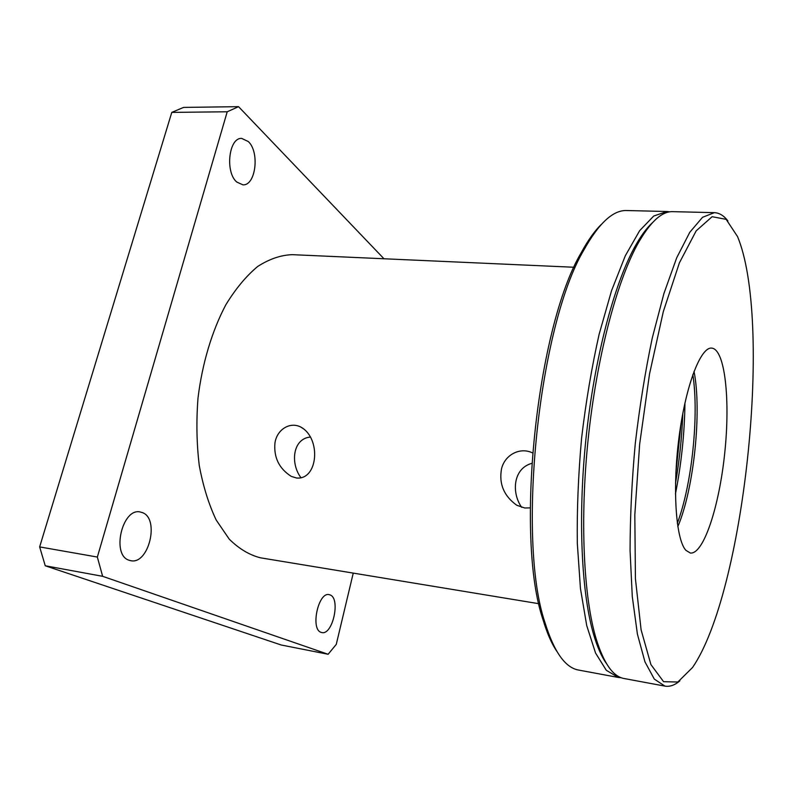 <?xml version="1.0" encoding="UTF-8"?>
<svg xmlns="http://www.w3.org/2000/svg" width="793" height="793" viewBox="0 0 793 793"><rect width="100%" height="100%" fill="white"/><g stroke="black" fill="none" stroke-linecap="round" stroke-linejoin="round"><path stroke-width="1.19" d="M97.351 557.053L39.65 546.902L171.784 112.398L183.579 107.402L238.554 106.668L227.214 111.773L97.351 557.053L102.634 576.313L328.124 654.275L281.218 644.996L45.251 565.776L39.65 546.902M45.251 565.776L102.634 576.313M538.962 603.721L260.51 557.816C249.458 555.041 239.04 548.815 229.236 539.141L216.211 520.059C208.747 504.338 203.097 486.149 199.261 465.481C196.644 443.793 196.218 421.321 198.002 398.066C202.245 363.343 212.058 330.76 225.876 304.72C235.68 288.702 246.286 275.954 257.695 266.478C269.283 259.033 280.772 255.098 292.151 254.662L574.092 267.261M296.473 477.981L291.358 476.434C279.166 468.673 273.694 457.581 274.933 443.148C276.648 429.945 289.673 421.252 300.864 427.08C321.601 438.45 317.973 480.35 296.473 477.981M530.22 507.887L524.728 507.986L516.719 505.22C503.942 496.031 498.866 483.958 501.493 469.02C504.487 455.281 519.584 446.657 532.44 452.862M171.784 112.398L227.214 111.773M353.252 573.101L336.262 644.392L328.124 654.275M129.021 560.225C111.169 554.981 122.271 507.659 140.173 511.971L142.571 512.665C159.839 518.949 148.707 564.874 130.736 560.691L129.021 560.225M236.78 182.053C224.855 172.2 228.86 137.199 241.756 138.438L248.318 141.56C259.945 152.177 255.673 186.038 242.836 184.819L236.78 182.053M321.106 632.348C310.192 629.345 318.33 591.588 329.145 594.641L330.156 594.948C340.762 598.586 332.693 635.451 321.829 632.556L321.106 632.348M383.981 258.766L238.554 106.668M606.427 663.523C601.758 656.981 597.595 647.663 593.947 635.58C581.507 594.334 577.691 518.077 585.977 438.559C594.284 359.051 613.772 285.222 634.469 247.446C640.526 236.373 646.523 228.116 652.451 222.674M669.877 211.83L666.953 211.503L653.719 216.043L639.624 230.713L625.31 255.762L611.532 290.724L599.121 334.319C591.776 367.02 585.938 401.615 581.596 438.103C578.305 474.7 576.878 509.76 577.314 543.274L580.446 588.495L586.711 625.548L595.543 653.006L606.298 670.273L618.312 677.45L621.236 677.728M601.282 224.459C594.641 230.922 588.01 240.229 581.398 252.392C536.702 326.944 514.716 537.595 543.046 619.769C547.001 633.042 551.571 643.519 556.736 651.212M618.312 677.45L578.712 670.085C565.359 667.825 554.148 652.064 545.059 622.832C516.421 539.656 538.804 325.279 583.995 249.815C598.923 223.081 613.158 209.986 626.688 210.532L666.953 211.503M310.569 437.042C292.716 438.38 290.05 463.409 301.043 477.822M531.697 463.399C513.17 468.485 511.277 492.701 521.675 507.332M675.844 473.55L681.128 422.887M664.94 686.114L624.061 678.511C613.128 676.677 603.82 663.444 596.148 638.801C583.598 597.079 579.772 519.623 588.198 438.797C596.643 357.97 616.389 282.972 637.285 244.74C649.883 222.218 661.719 211.186 672.801 211.652L714.364 212.663L702.529 217.312L689.791 232.28L676.697 257.814L663.939 293.46L652.292 337.907C645.294 371.263 639.614 406.531 635.262 443.703C631.843 480.984 630.118 516.659 630.068 550.739L632.289 596.633L637.413 634.152L644.947 661.838L654.324 679.115L664.94 686.114C669.827 686.936 674.813 685.172 679.888 680.83M685.945 550.372C675.884 539.825 672.246 489.251 679.026 437.3C685.697 385.289 700.725 346.64 711.757 348.107C725.089 349.346 730.373 400.078 724.733 453.051C719.31 506.043 703.659 554.585 690.366 553.038L685.945 550.372M739.007 240.299C772.144 329.491 743.804 592.837 692.557 667.488L677.856 682.01L663.592 681.702L650.904 664.564L641.101 629.83L635.421 578.702L634.816 514.835L639.654 444.169L649.517 374.018L663.295 311.649L679.413 262.81L696.185 230.842L712.134 216.697L726.15 219.344L737.54 236.582L739.007 240.299M727.895 220.91C723.831 215.617 719.32 212.861 714.364 212.663M677.817 526.631C693.895 489.122 702.013 411.379 694.024 371.352M692.834 374.574C699.198 415.096 691.912 484.91 677.321 523.241M682.803 413.421C681.95 436.834 679.522 460.079 675.517 483.155M675.448 493.95C681.375 463.865 684.547 433.503 684.964 402.854M543.046 619.769L545.059 622.832M581.398 252.392L583.995 249.815M600.093 652.282L600.916 652.431M300.884 427.09L304.552 429.538M593.947 635.58L596.148 638.801M634.469 247.446L637.285 244.74"/></g></svg>

